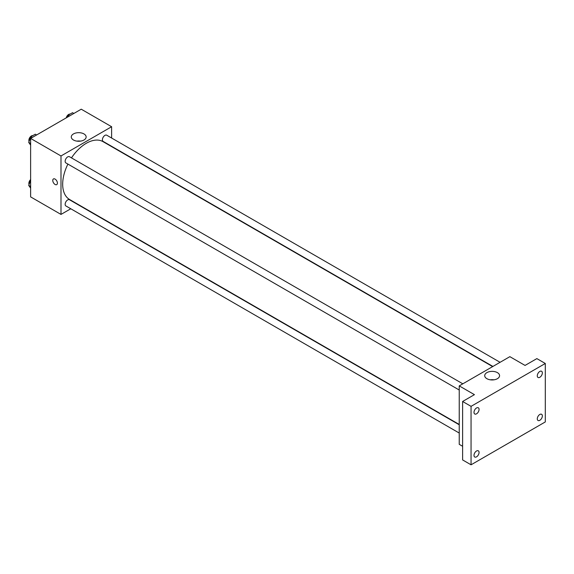 <?xml version="1.0" encoding="UTF-8"?>
<svg xmlns="http://www.w3.org/2000/svg" width="574" height="574" viewBox="0 0 574 574"><rect width="100%" height="100%" fill="white"/><g stroke="black" fill="none" stroke-linecap="round" stroke-linejoin="round"><path stroke-width="0.86" d="M70.781 208.771L60.995 214.418L30.623 196.882L30.623 138.427L81.243 109.196L111.621 126.732L111.621 138.033M67.911 164.085A33.407 19.286 120 0 0 62.681 184.218A33.407 19.286 120 0 0 69.605 199.508L459.236 424.466M492.65 366.599L103.011 141.642A33.407 19.286 120 0 0 71.485 157.886M60.995 214.418L60.995 155.963L111.621 126.732M500.076 362.309L106.728 135.206A3.58 2.066 120 0 0 103.966 136.167A3.58 2.066 120 0 0 102.409 139.769A3.58 2.066 120 0 0 103.148 141.412L492.915 366.442M459.236 424.774L69.468 199.745A3.58 2.066 120 0 0 66.706 200.706A3.58 2.066 120 0 0 65.149 204.308A3.58 2.066 120 0 0 65.888 205.944L459.236 433.047M459.236 390.019L65.888 162.923A3.58 2.066 -60 0 1 65.888 158.79A3.58 2.066 -60 0 1 69.468 156.724L462.816 383.819M60.995 155.963L30.623 138.427M73.458 139.999A7.433 4.291 180 0 1 71.284 136.964A7.433 4.291 180 0 1 78.717 132.673A7.433 4.291 180 0 1 86.143 136.964A7.433 4.291 180 0 1 81.558 140.931A7.433 4.291 180 0 1 73.458 139.999M57.407 183.12A3.279 1.894 60 0 1 56.733 184.62A3.279 1.894 60 0 1 53.447 182.726A3.279 1.894 60 0 1 53.447 178.937A3.279 1.894 60 0 1 55.979 179.82A3.279 1.894 60 0 1 57.407 183.12M56.733 184.62A3.279 1.894 60 0 1 53.447 182.726A3.279 1.894 60 0 1 53.447 178.937M76.916 141.125A7.433 4.291 180 0 1 80.511 141.125M462.615 446.292L459.236 444.341L459.236 385.886L509.863 356.662L525.052 365.43L536.862 358.607L545.3 363.478L545.3 421.933L471.053 464.804L462.615 459.932L462.615 401.477L474.425 394.654L459.236 385.886M471.053 464.804L471.053 406.349L462.615 401.477M471.053 406.349L545.3 363.478M486.888 378.689A7.433 4.291 180 0 1 484.714 375.654A7.433 4.291 180 0 1 492.148 371.364A7.433 4.291 180 0 1 499.574 375.654A7.433 4.291 180 0 1 494.989 379.622A7.433 4.291 180 0 1 486.888 378.689M490.347 379.816A7.433 4.291 180 0 1 493.949 379.816M539.818 377.283A3.58 2.066 -60 0 1 538.025 377.462A3.58 2.066 -60 0 1 537.479 374.592A3.58 2.066 -60 0 1 539.818 371.435A3.58 2.066 -60 0 1 541.605 371.263A3.58 2.066 -60 0 1 542.157 374.126A3.58 2.066 -60 0 1 539.818 377.283M476.535 413.818A3.58 2.066 -60 0 1 474.748 413.998A3.58 2.066 -60 0 1 474.196 411.127A3.58 2.066 -60 0 1 476.535 407.971A3.58 2.066 -60 0 1 478.329 407.798A3.58 2.066 -60 0 1 478.874 410.661A3.58 2.066 -60 0 1 476.535 413.818M476.535 456.839A3.58 2.066 -60 0 1 474.748 457.019A3.58 2.066 -60 0 1 474.196 454.149A3.58 2.066 -60 0 1 476.535 450.999A3.58 2.066 -60 0 1 478.329 450.82A3.58 2.066 -60 0 1 478.874 453.69A3.58 2.066 -60 0 1 476.535 456.839M539.818 420.304A3.58 2.066 -60 0 1 538.025 420.484A3.58 2.066 -60 0 1 537.479 417.614A3.58 2.066 -60 0 1 539.818 414.464A3.58 2.066 -60 0 1 541.605 414.284A3.58 2.066 -60 0 1 542.157 417.154A3.58 2.066 -60 0 1 539.818 420.304M30.623 145.114L28.7 142.381L30.896 136.727L35.279 134.201L36.607 134.969M30.623 143.486L28.7 142.381M32.223 137.502L30.896 136.727M32.797 135.629A3.58 2.066 120 0 0 30.2 136.992A3.58 2.066 120 0 0 28.865 140.336A3.58 2.066 120 0 0 29.08 141.391M67.38 117.204L68.148 115.216L72.539 112.691L73.867 113.458M69.483 115.991L68.148 115.216M70.057 114.118A3.58 2.066 120 0 0 66.247 117.857M30.623 188.136L28.7 185.402L30.623 180.451M30.623 186.514L28.7 185.402M30.623 179.562A3.58 2.066 120 0 0 28.865 183.357A3.58 2.066 120 0 0 29.08 184.419"/></g></svg>
